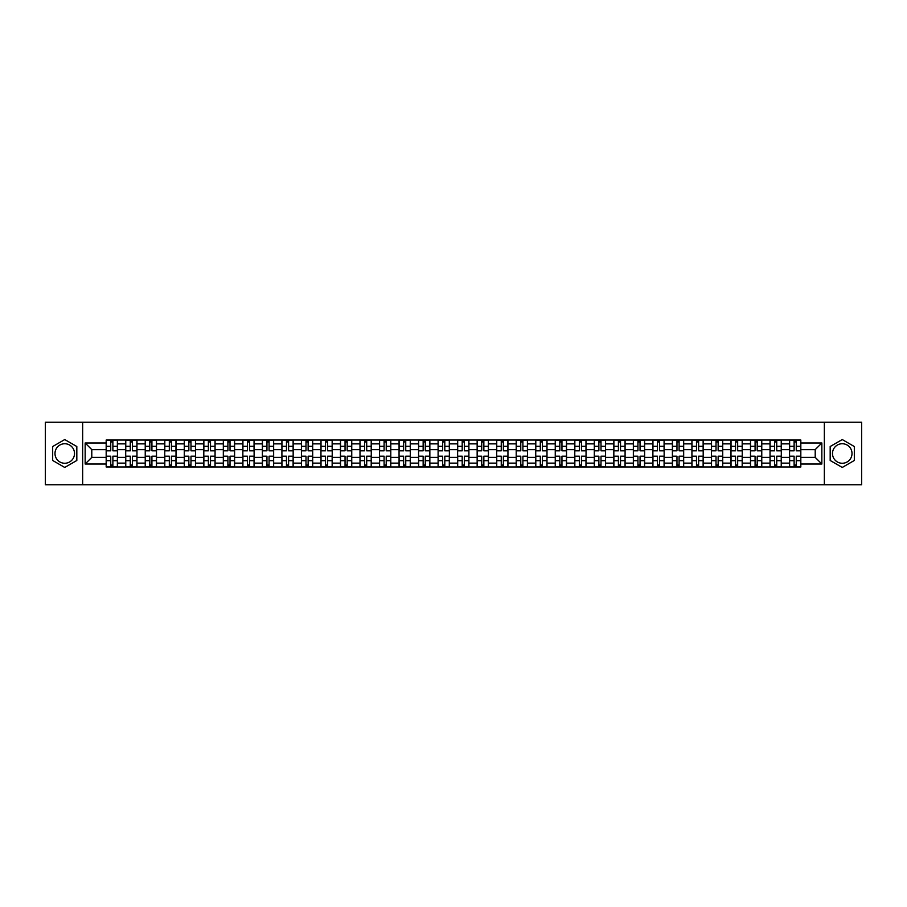 <?xml version="1.0" encoding="UTF-8"?>
<svg xmlns="http://www.w3.org/2000/svg" width="907" height="907" viewBox="0 0 907 907"><rect width="100%" height="100%" fill="white"/><g stroke="black" fill="none" stroke-linecap="round" stroke-linejoin="round"><path stroke-width="1.36" d="M64.748 463.262A9.762 9.762 0 0 1 54.987 453.5A9.762 9.762 0 0 1 64.748 443.738A9.762 9.762 0 0 1 74.51 453.5A9.762 9.762 0 0 1 64.748 463.262M842.252 463.262A9.762 9.762 0 0 1 832.49 453.5A9.762 9.762 0 0 1 842.252 443.738A9.762 9.762 0 0 1 852.013 453.5A9.762 9.762 0 0 1 842.252 463.262M824.35 484.792L861.65 484.792L861.65 422.209L45.35 422.209L45.35 484.792L824.35 484.792L824.35 422.209M125.699 466.958L125.699 443.863L117.445 443.863L117.445 466.958M117.445 443.863L117.445 440.042M125.699 443.863L125.699 440.042M136.968 440.042L136.968 466.958M145.233 466.958L145.233 440.042M156.492 440.042L156.492 466.958M164.757 466.958L164.757 440.042M176.015 440.042L176.015 466.958M184.28 466.958L184.28 440.042M195.538 440.042L195.538 466.958M203.803 466.958L203.803 440.042M215.072 440.042L215.072 466.958M223.326 466.958L223.326 440.042M234.596 440.042L234.596 466.958M242.849 466.958L242.849 440.042M254.119 440.042L254.119 466.958M262.384 466.958L262.384 440.042M273.642 440.042L273.642 466.958M281.907 466.958L281.907 440.042M293.165 440.042L293.165 466.958M301.43 466.958L301.43 440.042M312.688 440.042L312.688 466.958M320.953 466.958L320.953 440.042M332.223 440.042L332.223 466.958M340.476 466.958L340.476 440.042M351.746 440.042L351.746 466.958M360 466.958L360 440.042M371.269 440.042L371.269 466.958M379.534 466.958L379.534 440.042M390.792 440.042L390.792 466.958M399.057 466.958L399.057 440.042M410.315 440.042L410.315 466.958M418.58 466.958L418.58 440.042M429.85 440.042L429.85 466.958M438.104 466.958L438.104 440.042M449.373 440.042L449.373 466.958M457.627 466.958L457.627 440.042M468.896 440.042L468.896 466.958M477.15 466.958L477.15 440.042M488.42 440.042L488.42 466.958M496.685 466.958L496.685 440.042M507.943 440.042L507.943 466.958M516.208 466.958L516.208 440.042M527.466 440.042L527.466 466.958M535.731 466.958L535.731 440.042M547 440.042L547 466.958M555.254 466.958L555.254 440.042M566.524 440.042L566.524 466.958M574.777 466.958L574.777 440.042M586.047 440.042L586.047 466.958M594.312 466.958L594.312 440.042M605.57 440.042L605.57 466.958M613.835 466.958L613.835 440.042M625.093 440.042L625.093 466.958M633.358 466.958L633.358 440.042M644.616 440.042L644.616 466.958M652.881 466.958L652.881 440.042M664.151 440.042L664.151 466.958M672.404 466.958L672.404 440.042M683.674 440.042L683.674 466.958M691.928 466.958L691.928 440.042M703.197 440.042L703.197 466.958M711.462 466.958L711.462 440.042M722.72 440.042L722.72 466.958M730.985 466.958L730.985 440.042M742.243 440.042L742.243 466.958M750.508 466.958L750.508 440.042M761.767 440.042L761.767 466.958M770.032 466.958L770.032 440.042M781.301 440.042L781.301 466.958M789.555 466.958L789.555 440.042M789.555 457.377L781.301 457.377M770.032 457.377L761.767 457.377M750.508 457.377L742.243 457.377M730.985 457.377L722.72 457.377M711.462 457.377L703.197 457.377M691.928 457.377L683.674 457.377M672.404 457.377L664.151 457.377M652.881 457.377L644.616 457.377M633.358 457.377L625.093 457.377M613.835 457.377L605.57 457.377M594.312 457.377L586.047 457.377M574.777 457.377L566.524 457.377M555.254 457.377L547 457.377M535.731 457.377L527.466 457.377M516.208 457.377L507.943 457.377M496.685 457.377L488.42 457.377M477.15 457.377L468.896 457.377M457.627 457.377L449.373 457.377M438.104 457.377L429.85 457.377M418.58 457.377L410.315 457.377M399.057 457.377L390.792 457.377M379.534 457.377L371.269 457.377M360 457.377L351.746 457.377M340.476 457.377L332.223 457.377M320.953 457.377L312.688 457.377M301.43 457.377L293.165 457.377M281.907 457.377L273.642 457.377M262.384 457.377L254.119 457.377M242.849 457.377L234.596 457.377M223.326 457.377L215.072 457.377M203.803 457.377L195.538 457.377M184.28 457.377L176.015 457.377M164.757 457.377L156.492 457.377M145.233 457.377L136.968 457.377M125.699 457.377L117.445 457.377M789.555 449.623L781.301 449.623M770.032 449.623L761.767 449.623M750.508 449.623L742.243 449.623M730.985 449.623L722.72 449.623M711.462 449.623L703.197 449.623M691.928 449.623L683.674 449.623M672.404 449.623L664.151 449.623M652.881 449.623L644.616 449.623M633.358 449.623L625.093 449.623M613.835 449.623L605.57 449.623M594.312 449.623L586.047 449.623M574.777 449.623L566.524 449.623M555.254 449.623L547 449.623M535.731 449.623L527.466 449.623M516.208 449.623L507.943 449.623M496.685 449.623L488.42 449.623M477.15 449.623L468.896 449.623M457.627 449.623L449.373 449.623M438.104 449.623L429.85 449.623M418.58 449.623L410.315 449.623M399.057 449.623L390.792 449.623M379.534 449.623L371.269 449.623M360 449.623L351.746 449.623M340.476 449.623L332.223 449.623M320.953 449.623L312.688 449.623M301.43 449.623L293.165 449.623M281.907 449.623L273.642 449.623M262.384 449.623L254.119 449.623M242.849 449.623L234.596 449.623M223.326 449.623L215.072 449.623M203.803 449.623L195.538 449.623M184.28 449.623L176.015 449.623M164.757 449.623L156.492 449.623M145.233 449.623L136.968 449.623M125.699 449.623L117.445 449.623M91.788 457.377L106.176 457.377L106.176 449.623L91.788 449.623L91.788 457.377L85.156 464.01L85.156 442.99L106.176 442.99L106.176 449.623M800.824 449.623L800.824 457.377L815.212 457.377L815.212 449.623L800.824 449.623L800.824 440.042L106.176 440.042L106.176 442.99M800.824 442.99L821.844 442.99L821.844 464.01L800.824 464.01L800.824 457.377M106.176 457.377L106.176 466.958L800.824 466.958L800.824 464.01M106.176 464.01L85.156 464.01M82.65 484.792L82.65 422.209M76.823 446.527L64.748 439.555L52.674 446.527L52.674 460.473L64.748 467.445L76.823 460.473L76.823 446.527M854.326 446.527L842.252 439.555L830.177 446.527L830.177 460.473L842.252 467.445L854.326 460.473L854.326 446.527M112.876 465.076L110.745 465.076M110.745 441.924L112.876 441.924M132.399 465.076L130.268 465.076M130.268 441.924L132.399 441.924M151.923 465.076L149.802 465.076M149.802 441.924L151.923 441.924M171.446 465.076L169.326 465.076M169.326 441.924L171.446 441.924M190.98 465.076L188.849 465.076M188.849 441.924L190.98 441.924M210.503 465.076L208.372 465.076M208.372 441.924L210.503 441.924M230.027 465.076L227.895 465.076M227.895 441.924L230.027 441.924M249.55 465.076L247.418 465.076M247.418 441.924L249.55 441.924M269.073 465.076L266.953 465.076M266.953 441.924L269.073 441.924M288.596 465.076L286.476 465.076M286.476 441.924L288.596 441.924M308.131 465.076L305.999 465.076M305.999 441.924L308.131 441.924M327.654 465.076L325.522 465.076M325.522 441.924L327.654 441.924M347.177 465.076L345.045 465.076M345.045 441.924L347.177 441.924M366.7 465.076L364.569 465.076M364.569 441.924L366.7 441.924M386.223 465.076L384.103 465.076M384.103 441.924L386.223 441.924M405.746 465.076L403.626 465.076M403.626 441.924L405.746 441.924M425.281 465.076L423.15 465.076M423.15 441.924L425.281 441.924M444.804 465.076L442.673 465.076M442.673 441.924L444.804 441.924M464.327 465.076L462.196 465.076M462.196 441.924L464.327 441.924M483.85 465.076L481.719 465.076M481.719 441.924L483.85 441.924M503.374 465.076L501.254 465.076M501.254 441.924L503.374 441.924M522.897 465.076L520.777 465.076M520.777 441.924L522.897 441.924M542.431 465.076L540.3 465.076M540.3 441.924L542.431 441.924M561.955 465.076L559.823 465.076M559.823 441.924L561.955 441.924M581.478 465.076L579.346 465.076M579.346 441.924L581.478 441.924M601.001 465.076L598.869 465.076M598.869 441.924L601.001 441.924M620.524 465.076L618.404 465.076M618.404 441.924L620.524 441.924M640.047 465.076L637.927 465.076M637.927 441.924L640.047 441.924M659.582 465.076L657.45 465.076M657.45 441.924L659.582 441.924M679.105 465.076L676.973 465.076M676.973 441.924L679.105 441.924M698.628 465.076L696.497 465.076M696.497 441.924L698.628 441.924M718.151 465.076L716.02 465.076M716.02 441.924L718.151 441.924M737.674 465.076L735.554 465.076M735.554 441.924L737.674 441.924M757.198 465.076L755.077 465.076M755.077 441.924L757.198 441.924M776.732 465.076L774.601 465.076M774.601 441.924L776.732 441.924M796.255 465.076L794.124 465.076M794.124 441.924L796.255 441.924M85.156 442.99L91.788 449.623M815.212 457.377L821.844 464.01M815.212 449.623L821.844 442.99M112.876 450.813L112.876 440.167L117.377 440.167L117.377 450.813L112.876 450.813M110.745 441.8L112.876 441.8M112.876 440.167L106.244 440.167L106.244 450.813L110.745 450.813L110.745 440.167L108.931 440.167M110.745 456.187L110.745 466.833L106.244 466.833L106.244 456.187L110.745 456.187M112.876 465.2L110.745 465.2M110.745 466.833L117.377 466.833L117.377 456.187L112.876 456.187L112.876 466.833L114.69 466.833M132.399 450.813L132.399 440.167L136.9 440.167L136.9 450.813L132.399 450.813M130.268 441.8L132.399 441.8M132.399 440.167L125.767 440.167L125.767 450.813L130.268 450.813L130.268 440.167L128.454 440.167M151.923 450.813L151.923 440.167L156.435 440.167L156.435 450.813L151.923 450.813M149.802 441.8L151.923 441.8M151.923 440.167L145.29 440.167L145.29 450.813L149.802 450.813L149.802 440.167L147.977 440.167M130.268 456.187L130.268 466.833L125.767 466.833L125.767 456.187L130.268 456.187M132.399 465.2L130.268 465.2M130.268 466.833L136.9 466.833L136.9 456.187L132.399 456.187L132.399 466.833L134.213 466.833M149.802 456.187L149.802 466.833L145.29 466.833L145.29 456.187L149.802 456.187M151.923 465.2L149.802 465.2M149.802 466.833L156.435 466.833L156.435 456.187L151.923 456.187L151.923 466.833L153.737 466.833M171.446 450.813L171.446 440.167L175.958 440.167L175.958 450.813L171.446 450.813M169.326 441.8L171.446 441.8M171.446 440.167L164.813 440.167L164.813 450.813L169.326 450.813L169.326 440.167L167.512 440.167M190.98 450.813L190.98 440.167L195.481 440.167L195.481 450.813L190.98 450.813M188.849 441.8L190.98 441.8M190.98 440.167L184.336 440.167L184.336 450.813L188.849 450.813L188.849 440.167L187.035 440.167M210.503 450.813L210.503 440.167L215.004 440.167L215.004 450.813L210.503 450.813M208.372 441.8L210.503 441.8M210.503 440.167L203.871 440.167L203.871 450.813L208.372 450.813L208.372 440.167L206.558 440.167M169.326 456.187L169.326 466.833L164.813 466.833L164.813 456.187L169.326 456.187M171.446 465.2L169.326 465.2M169.326 466.833L175.958 466.833L175.958 456.187L171.446 456.187L171.446 466.833L173.26 466.833M188.849 456.187L188.849 466.833L184.336 466.833L184.336 456.187L188.849 456.187M190.98 465.2L188.849 465.2M188.849 466.833L195.481 466.833L195.481 456.187L190.98 456.187L190.98 466.833L192.794 466.833M208.372 456.187L208.372 466.833L203.871 466.833L203.871 456.187L208.372 456.187M210.503 465.2L208.372 465.2M208.372 466.833L215.004 466.833L215.004 456.187L210.503 456.187L210.503 466.833L212.317 466.833M227.895 456.187L227.895 466.833L223.394 466.833L223.394 456.187L227.895 456.187M230.027 465.2L227.895 465.2M227.895 466.833L234.528 466.833L234.528 456.187L230.027 456.187L230.027 466.833L231.841 466.833M247.418 456.187L247.418 466.833L242.917 466.833L242.917 456.187L247.418 456.187M249.55 465.2L247.418 465.2M247.418 466.833L254.051 466.833L254.051 456.187L249.55 456.187L249.55 466.833L251.364 466.833M266.953 456.187L266.953 466.833L262.44 466.833L262.44 456.187L266.953 456.187M269.073 465.2L266.953 465.2M266.953 466.833L273.585 466.833L273.585 456.187L269.073 456.187L269.073 466.833L270.887 466.833M286.476 456.187L286.476 466.833L281.964 466.833L281.964 456.187L286.476 456.187M288.596 465.2L286.476 465.2M286.476 466.833L293.108 466.833L293.108 456.187L288.596 456.187L288.596 466.833L290.41 466.833M305.999 456.187L305.999 466.833L301.487 466.833L301.487 456.187L305.999 456.187M308.131 465.2L305.999 465.2M305.999 466.833L312.632 466.833L312.632 456.187L308.131 456.187L308.131 466.833L309.945 466.833M325.522 456.187L325.522 466.833L321.021 466.833L321.021 456.187L325.522 456.187M327.654 465.2L325.522 465.2M325.522 466.833L332.155 466.833L332.155 456.187L327.654 456.187L327.654 466.833L329.468 466.833M345.045 456.187L345.045 466.833L340.544 466.833L340.544 456.187L345.045 456.187M347.177 465.2L345.045 465.2M345.045 466.833L351.678 466.833L351.678 456.187L347.177 456.187L347.177 466.833L348.991 466.833M364.569 456.187L364.569 466.833L360.068 466.833L360.068 456.187L364.569 456.187M366.7 465.2L364.569 465.2M364.569 466.833L371.201 466.833L371.201 456.187L366.7 456.187L366.7 466.833L368.514 466.833M384.103 456.187L384.103 466.833L379.591 466.833L379.591 456.187L384.103 456.187M386.223 465.2L384.103 465.2M384.103 466.833L390.736 466.833L390.736 456.187L386.223 456.187L386.223 466.833L388.037 466.833M403.626 456.187L403.626 466.833L399.114 466.833L399.114 456.187L403.626 456.187M405.746 465.2L403.626 465.2M403.626 466.833L410.259 466.833L410.259 456.187L405.746 456.187L405.746 466.833L407.56 466.833M423.15 456.187L423.15 466.833L418.637 466.833L418.637 456.187L423.15 456.187M425.281 465.2L423.15 465.2M423.15 466.833L429.782 466.833L429.782 456.187L425.281 456.187L425.281 466.833L427.095 466.833M442.673 456.187L442.673 466.833L438.172 466.833L438.172 456.187L442.673 456.187M444.804 465.2L442.673 465.2M442.673 466.833L449.305 466.833L449.305 456.187L444.804 456.187L444.804 466.833L446.618 466.833M462.196 456.187L462.196 466.833L457.695 466.833L457.695 456.187L462.196 456.187M464.327 465.2L462.196 465.2M462.196 466.833L468.828 466.833L468.828 456.187L464.327 456.187L464.327 466.833L466.141 466.833M481.719 456.187L481.719 466.833L477.218 466.833L477.218 456.187L481.719 456.187M483.85 465.2L481.719 465.2M481.719 466.833L488.363 466.833L488.363 456.187L483.85 456.187L483.85 466.833L485.664 466.833M501.254 456.187L501.254 466.833L496.741 466.833L496.741 456.187L501.254 456.187M503.374 465.2L501.254 465.2M501.254 466.833L507.886 466.833L507.886 456.187L503.374 456.187L503.374 466.833L505.188 466.833M520.777 456.187L520.777 466.833L516.264 466.833L516.264 456.187L520.777 456.187M522.897 465.2L520.777 465.2M520.777 466.833L527.409 466.833L527.409 456.187L522.897 456.187L522.897 466.833L524.722 466.833M230.027 450.813L230.027 440.167L234.528 440.167L234.528 450.813L230.027 450.813M227.895 441.8L230.027 441.8M230.027 440.167L223.394 440.167L223.394 450.813L227.895 450.813L227.895 440.167L226.081 440.167M249.55 450.813L249.55 440.167L254.051 440.167L254.051 450.813L249.55 450.813M247.418 441.8L249.55 441.8M249.55 440.167L242.917 440.167L242.917 450.813L247.418 450.813L247.418 440.167L245.604 440.167M269.073 450.813L269.073 440.167L273.585 440.167L273.585 450.813L269.073 450.813M266.953 441.8L269.073 441.8M269.073 440.167L262.44 440.167L262.44 450.813L266.953 450.813L266.953 440.167L265.127 440.167M288.596 450.813L288.596 440.167L293.108 440.167L293.108 450.813L288.596 450.813M286.476 441.8L288.596 441.8M288.596 440.167L281.964 440.167L281.964 450.813L286.476 450.813L286.476 440.167L284.662 440.167M308.131 450.813L308.131 440.167L312.632 440.167L312.632 450.813L308.131 450.813M305.999 441.8L308.131 441.8M308.131 440.167L301.487 440.167L301.487 450.813L305.999 450.813L305.999 440.167L304.185 440.167M327.654 450.813L327.654 440.167L332.155 440.167L332.155 450.813L327.654 450.813M325.522 441.8L327.654 441.8M327.654 440.167L321.021 440.167L321.021 450.813L325.522 450.813L325.522 440.167L323.708 440.167M347.177 450.813L347.177 440.167L351.678 440.167L351.678 450.813L347.177 450.813M345.045 441.8L347.177 441.8M347.177 440.167L340.544 440.167L340.544 450.813L345.045 450.813L345.045 440.167L343.231 440.167M366.7 450.813L366.7 440.167L371.201 440.167L371.201 450.813L366.7 450.813M364.569 441.8L366.7 441.8M366.7 440.167L360.068 440.167L360.068 450.813L364.569 450.813L364.569 440.167L362.755 440.167M386.223 450.813L386.223 440.167L390.736 440.167L390.736 450.813L386.223 450.813M384.103 441.8L386.223 441.8M386.223 440.167L379.591 440.167L379.591 450.813L384.103 450.813L384.103 440.167L382.278 440.167M405.746 450.813L405.746 440.167L410.259 440.167L410.259 450.813L405.746 450.813M403.626 441.8L405.746 441.8M405.746 440.167L399.114 440.167L399.114 450.813L403.626 450.813L403.626 440.167L401.812 440.167M425.281 450.813L425.281 440.167L429.782 440.167L429.782 450.813L425.281 450.813M423.15 441.8L425.281 441.8M425.281 440.167L418.637 440.167L418.637 450.813L423.15 450.813L423.15 440.167L421.336 440.167M444.804 450.813L444.804 440.167L449.305 440.167L449.305 450.813L444.804 450.813M442.673 441.8L444.804 441.8M444.804 440.167L438.172 440.167L438.172 450.813L442.673 450.813L442.673 440.167L440.859 440.167M464.327 450.813L464.327 440.167L468.828 440.167L468.828 450.813L464.327 450.813M462.196 441.8L464.327 441.8M464.327 440.167L457.695 440.167L457.695 450.813L462.196 450.813L462.196 440.167L460.382 440.167M483.85 450.813L483.85 440.167L488.363 440.167L488.363 450.813L483.85 450.813M481.719 441.8L483.85 441.8M483.85 440.167L477.218 440.167L477.218 450.813L481.719 450.813L481.719 440.167L479.905 440.167M503.374 450.813L503.374 440.167L507.886 440.167L507.886 450.813L503.374 450.813M501.254 441.8L503.374 441.8M503.374 440.167L496.741 440.167L496.741 450.813L501.254 450.813L501.254 440.167L499.44 440.167M522.897 450.813L522.897 440.167L527.409 440.167L527.409 450.813L522.897 450.813M520.777 441.8L522.897 441.8M522.897 440.167L516.264 440.167L516.264 450.813L520.777 450.813L520.777 440.167L518.963 440.167M542.431 450.813L542.431 440.167L546.932 440.167L546.932 450.813L542.431 450.813M540.3 441.8L542.431 441.8M542.431 440.167L535.799 440.167L535.799 450.813L540.3 450.813L540.3 440.167L538.486 440.167M561.955 450.813L561.955 440.167L566.456 440.167L566.456 450.813L561.955 450.813M559.823 441.8L561.955 441.8M561.955 440.167L555.322 440.167L555.322 450.813L559.823 450.813L559.823 440.167L558.009 440.167M581.478 450.813L581.478 440.167L585.979 440.167L585.979 450.813L581.478 450.813M579.346 441.8L581.478 441.8M581.478 440.167L574.845 440.167L574.845 450.813L579.346 450.813L579.346 440.167L577.532 440.167M601.001 450.813L601.001 440.167L605.513 440.167L605.513 450.813L601.001 450.813M598.869 441.8L601.001 441.8M601.001 440.167L594.368 440.167L594.368 450.813L598.869 450.813L598.869 440.167L597.055 440.167M540.3 456.187L540.3 466.833L535.799 466.833L535.799 456.187L540.3 456.187M542.431 465.2L540.3 465.2M540.3 466.833L546.932 466.833L546.932 456.187L542.431 456.187L542.431 466.833L544.245 466.833M559.823 456.187L559.823 466.833L555.322 466.833L555.322 456.187L559.823 456.187M561.955 465.2L559.823 465.2M559.823 466.833L566.456 466.833L566.456 456.187L561.955 456.187L561.955 466.833L563.769 466.833M579.346 456.187L579.346 466.833L574.845 466.833L574.845 456.187L579.346 456.187M581.478 465.2L579.346 465.2M579.346 466.833L585.979 466.833L585.979 456.187L581.478 456.187L581.478 466.833L583.292 466.833M598.869 456.187L598.869 466.833L594.368 466.833L594.368 456.187L598.869 456.187M601.001 465.2L598.869 465.2M598.869 466.833L605.513 466.833L605.513 456.187L601.001 456.187L601.001 466.833L602.815 466.833M620.524 450.813L620.524 440.167L625.036 440.167L625.036 450.813L620.524 450.813M618.404 441.8L620.524 441.8M620.524 440.167L613.892 440.167L613.892 450.813L618.404 450.813L618.404 440.167L616.59 440.167M618.404 456.187L618.404 466.833L613.892 466.833L613.892 456.187L618.404 456.187M620.524 465.2L618.404 465.2M618.404 466.833L625.036 466.833L625.036 456.187L620.524 456.187L620.524 466.833L622.338 466.833M640.047 450.813L640.047 440.167L644.56 440.167L644.56 450.813L640.047 450.813M637.927 441.8L640.047 441.8M640.047 440.167L633.415 440.167L633.415 450.813L637.927 450.813L637.927 440.167L636.113 440.167M637.927 456.187L637.927 466.833L633.415 466.833L633.415 456.187L637.927 456.187M640.047 465.2L637.927 465.2M637.927 466.833L644.56 466.833L644.56 456.187L640.047 456.187L640.047 466.833L641.873 466.833M659.582 450.813L659.582 440.167L664.083 440.167L664.083 450.813L659.582 450.813M657.45 441.8L659.582 441.8M659.582 440.167L652.949 440.167L652.949 450.813L657.45 450.813L657.45 440.167L655.636 440.167M657.45 456.187L657.45 466.833L652.949 466.833L652.949 456.187L657.45 456.187M659.582 465.2L657.45 465.2M657.45 466.833L664.083 466.833L664.083 456.187L659.582 456.187L659.582 466.833L661.396 466.833M679.105 450.813L679.105 440.167L683.606 440.167L683.606 450.813L679.105 450.813M676.973 441.8L679.105 441.8M679.105 440.167L672.472 440.167L672.472 450.813L676.973 450.813L676.973 440.167L675.159 440.167M676.973 456.187L676.973 466.833L672.472 466.833L672.472 456.187L676.973 456.187M679.105 465.2L676.973 465.2M676.973 466.833L683.606 466.833L683.606 456.187L679.105 456.187L679.105 466.833L680.919 466.833M698.628 450.813L698.628 440.167L703.129 440.167L703.129 450.813L698.628 450.813M696.497 441.8L698.628 441.8M698.628 440.167L691.996 440.167L691.996 450.813L696.497 450.813L696.497 440.167L694.683 440.167M696.497 456.187L696.497 466.833L691.996 466.833L691.996 456.187L696.497 456.187M698.628 465.2L696.497 465.2M696.497 466.833L703.129 466.833L703.129 456.187L698.628 456.187L698.628 466.833L700.442 466.833M718.151 450.813L718.151 440.167L722.664 440.167L722.664 450.813L718.151 450.813M716.02 441.8L718.151 441.8M718.151 440.167L711.519 440.167L711.519 450.813L716.02 450.813L716.02 440.167L714.206 440.167M716.02 456.187L716.02 466.833L711.519 466.833L711.519 456.187L716.02 456.187M718.151 465.2L716.02 465.2M716.02 466.833L722.664 466.833L722.664 456.187L718.151 456.187L718.151 466.833L719.965 466.833M737.674 450.813L737.674 440.167L742.187 440.167L742.187 450.813L737.674 450.813M735.554 441.8L737.674 441.8M737.674 440.167L731.042 440.167L731.042 450.813L735.554 450.813L735.554 440.167L733.74 440.167M735.554 456.187L735.554 466.833L731.042 466.833L731.042 456.187L735.554 456.187M737.674 465.2L735.554 465.2M735.554 466.833L742.187 466.833L742.187 456.187L737.674 456.187L737.674 466.833L739.488 466.833M757.198 450.813L757.198 440.167L761.71 440.167L761.71 450.813L757.198 450.813M755.077 441.8L757.198 441.8M757.198 440.167L750.565 440.167L750.565 450.813L755.077 450.813L755.077 440.167L753.264 440.167M755.077 456.187L755.077 466.833L750.565 466.833L750.565 456.187L755.077 456.187M757.198 465.2L755.077 465.2M755.077 466.833L761.71 466.833L761.71 456.187L757.198 456.187L757.198 466.833L759.023 466.833M776.732 450.813L776.732 440.167L781.233 440.167L781.233 450.813L776.732 450.813M774.601 441.8L776.732 441.8M776.732 440.167L770.1 440.167L770.1 450.813L774.601 450.813L774.601 440.167L772.787 440.167M774.601 456.187L774.601 466.833L770.1 466.833L770.1 456.187L774.601 456.187M776.732 465.2L774.601 465.2M774.601 466.833L781.233 466.833L781.233 456.187L776.732 456.187L776.732 466.833L778.546 466.833M796.255 450.813L796.255 440.167L800.756 440.167L800.756 450.813L796.255 450.813M794.124 441.8L796.255 441.8M796.255 440.167L789.623 440.167L789.623 450.813L794.124 450.813L794.124 440.167L792.31 440.167M794.124 456.187L794.124 466.833L789.623 466.833L789.623 456.187L794.124 456.187M796.255 465.2L794.124 465.2M794.124 466.833L800.756 466.833L800.756 456.187L796.255 456.187L796.255 466.833L798.069 466.833M770.032 443.863L761.767 443.863M750.508 443.863L742.243 443.863M730.985 443.863L722.72 443.863M711.462 443.863L703.197 443.863M691.928 443.863L683.674 443.863M672.404 443.863L664.151 443.863M652.881 443.863L644.616 443.863M633.358 443.863L625.093 443.863M613.835 443.863L605.57 443.863M594.312 443.863L586.047 443.863M574.777 443.863L566.524 443.863M555.254 443.863L547 443.863M535.731 443.863L527.466 443.863M516.208 443.863L507.943 443.863M496.685 443.863L488.42 443.863M477.15 443.863L468.896 443.863M457.627 443.863L449.373 443.863M438.104 443.863L429.85 443.863M418.58 443.863L410.315 443.863M399.057 443.863L390.792 443.863M379.534 443.863L371.269 443.863M360 443.863L351.746 443.863M340.476 443.863L332.223 443.863M320.953 443.863L312.688 443.863M301.43 443.863L293.165 443.863M281.907 443.863L273.642 443.863M262.384 443.863L254.119 443.863M242.849 443.863L234.596 443.863M223.326 443.863L215.072 443.863M203.803 443.863L195.538 443.863M184.28 443.863L176.015 443.863M164.757 443.863L156.492 443.863M145.233 443.863L136.968 443.863M789.555 443.863L781.301 443.863M770.032 463.137L761.767 463.137M750.508 463.137L742.243 463.137M730.985 463.137L722.72 463.137M711.462 463.137L703.197 463.137M691.928 463.137L683.674 463.137M672.404 463.137L664.151 463.137M652.881 463.137L644.616 463.137M633.358 463.137L625.093 463.137M613.835 463.137L605.57 463.137M594.312 463.137L586.047 463.137M574.777 463.137L566.524 463.137M555.254 463.137L547 463.137M535.731 463.137L527.466 463.137M516.208 463.137L507.943 463.137M496.685 463.137L488.42 463.137M477.15 463.137L468.896 463.137M457.627 463.137L449.373 463.137M438.104 463.137L429.85 463.137M418.58 463.137L410.315 463.137M399.057 463.137L390.792 463.137M379.534 463.137L371.269 463.137M360 463.137L351.746 463.137M340.476 463.137L332.223 463.137M320.953 463.137L312.688 463.137M301.43 463.137L293.165 463.137M281.907 463.137L273.642 463.137M262.384 463.137L254.119 463.137M242.849 463.137L234.596 463.137M223.326 463.137L215.072 463.137M203.803 463.137L195.538 463.137M184.28 463.137L176.015 463.137M164.757 463.137L156.492 463.137M145.233 463.137L136.968 463.137M125.699 463.137L117.445 463.137M789.555 463.137L781.301 463.137M112.876 450.541L117.377 450.541M112.876 446.323L117.377 446.323M106.244 450.541L110.745 450.541M106.244 446.323L110.745 446.323M110.745 456.459L106.244 456.459M110.745 460.677L106.244 460.677M117.377 456.459L112.876 456.459M117.377 460.677L112.876 460.677M132.399 450.541L136.9 450.541M132.399 446.323L136.9 446.323M125.767 450.541L130.268 450.541M125.767 446.323L130.268 446.323M151.923 450.541L156.435 450.541M151.923 446.323L156.435 446.323M145.29 450.541L149.802 450.541M145.29 446.323L149.802 446.323M130.268 456.459L125.767 456.459M130.268 460.677L125.767 460.677M136.9 456.459L132.399 456.459M136.9 460.677L132.399 460.677M149.802 456.459L145.29 456.459M149.802 460.677L145.29 460.677M156.435 456.459L151.923 456.459M156.435 460.677L151.923 460.677M171.446 450.541L175.958 450.541M171.446 446.323L175.958 446.323M164.813 450.541L169.326 450.541M164.813 446.323L169.326 446.323M190.98 450.541L195.481 450.541M190.98 446.323L195.481 446.323M184.336 450.541L188.849 450.541M184.336 446.323L188.849 446.323M210.503 450.541L215.004 450.541M210.503 446.323L215.004 446.323M203.871 450.541L208.372 450.541M203.871 446.323L208.372 446.323M169.326 456.459L164.813 456.459M169.326 460.677L164.813 460.677M175.958 456.459L171.446 456.459M175.958 460.677L171.446 460.677M188.849 456.459L184.336 456.459M188.849 460.677L184.336 460.677M195.481 456.459L190.98 456.459M195.481 460.677L190.98 460.677M208.372 456.459L203.871 456.459M208.372 460.677L203.871 460.677M215.004 456.459L210.503 456.459M215.004 460.677L210.503 460.677M227.895 456.459L223.394 456.459M227.895 460.677L223.394 460.677M234.528 456.459L230.027 456.459M234.528 460.677L230.027 460.677M247.418 456.459L242.917 456.459M247.418 460.677L242.917 460.677M254.051 456.459L249.55 456.459M254.051 460.677L249.55 460.677M266.953 456.459L262.44 456.459M266.953 460.677L262.44 460.677M273.585 456.459L269.073 456.459M273.585 460.677L269.073 460.677M286.476 456.459L281.964 456.459M286.476 460.677L281.964 460.677M293.108 456.459L288.596 456.459M293.108 460.677L288.596 460.677M305.999 456.459L301.487 456.459M305.999 460.677L301.487 460.677M312.632 456.459L308.131 456.459M312.632 460.677L308.131 460.677M325.522 456.459L321.021 456.459M325.522 460.677L321.021 460.677M332.155 456.459L327.654 456.459M332.155 460.677L327.654 460.677M345.045 456.459L340.544 456.459M345.045 460.677L340.544 460.677M351.678 456.459L347.177 456.459M351.678 460.677L347.177 460.677M364.569 456.459L360.068 456.459M364.569 460.677L360.068 460.677M371.201 456.459L366.7 456.459M371.201 460.677L366.7 460.677M384.103 456.459L379.591 456.459M384.103 460.677L379.591 460.677M390.736 456.459L386.223 456.459M390.736 460.677L386.223 460.677M403.626 456.459L399.114 456.459M403.626 460.677L399.114 460.677M410.259 456.459L405.746 456.459M410.259 460.677L405.746 460.677M423.15 456.459L418.637 456.459M423.15 460.677L418.637 460.677M429.782 456.459L425.281 456.459M429.782 460.677L425.281 460.677M442.673 456.459L438.172 456.459M442.673 460.677L438.172 460.677M449.305 456.459L444.804 456.459M449.305 460.677L444.804 460.677M462.196 456.459L457.695 456.459M462.196 460.677L457.695 460.677M468.828 456.459L464.327 456.459M468.828 460.677L464.327 460.677M481.719 456.459L477.218 456.459M481.719 460.677L477.218 460.677M488.363 456.459L483.85 456.459M488.363 460.677L483.85 460.677M501.254 456.459L496.741 456.459M501.254 460.677L496.741 460.677M507.886 456.459L503.374 456.459M507.886 460.677L503.374 460.677M520.777 456.459L516.264 456.459M520.777 460.677L516.264 460.677M527.409 456.459L522.897 456.459M527.409 460.677L522.897 460.677M230.027 450.541L234.528 450.541M230.027 446.323L234.528 446.323M223.394 450.541L227.895 450.541M223.394 446.323L227.895 446.323M249.55 450.541L254.051 450.541M249.55 446.323L254.051 446.323M242.917 450.541L247.418 450.541M242.917 446.323L247.418 446.323M269.073 450.541L273.585 450.541M269.073 446.323L273.585 446.323M262.44 450.541L266.953 450.541M262.44 446.323L266.953 446.323M288.596 450.541L293.108 450.541M288.596 446.323L293.108 446.323M281.964 450.541L286.476 450.541M281.964 446.323L286.476 446.323M308.131 450.541L312.632 450.541M308.131 446.323L312.632 446.323M301.487 450.541L305.999 450.541M301.487 446.323L305.999 446.323M327.654 450.541L332.155 450.541M327.654 446.323L332.155 446.323M321.021 450.541L325.522 450.541M321.021 446.323L325.522 446.323M347.177 450.541L351.678 450.541M347.177 446.323L351.678 446.323M340.544 450.541L345.045 450.541M340.544 446.323L345.045 446.323M366.7 450.541L371.201 450.541M366.7 446.323L371.201 446.323M360.068 450.541L364.569 450.541M360.068 446.323L364.569 446.323M386.223 450.541L390.736 450.541M386.223 446.323L390.736 446.323M379.591 450.541L384.103 450.541M379.591 446.323L384.103 446.323M405.746 450.541L410.259 450.541M405.746 446.323L410.259 446.323M399.114 450.541L403.626 450.541M399.114 446.323L403.626 446.323M425.281 450.541L429.782 450.541M425.281 446.323L429.782 446.323M418.637 450.541L423.15 450.541M418.637 446.323L423.15 446.323M444.804 450.541L449.305 450.541M444.804 446.323L449.305 446.323M438.172 450.541L442.673 450.541M438.172 446.323L442.673 446.323M464.327 450.541L468.828 450.541M464.327 446.323L468.828 446.323M457.695 450.541L462.196 450.541M457.695 446.323L462.196 446.323M483.85 450.541L488.363 450.541M483.85 446.323L488.363 446.323M477.218 450.541L481.719 450.541M477.218 446.323L481.719 446.323M503.374 450.541L507.886 450.541M503.374 446.323L507.886 446.323M496.741 450.541L501.254 450.541M496.741 446.323L501.254 446.323M522.897 450.541L527.409 450.541M522.897 446.323L527.409 446.323M516.264 450.541L520.777 450.541M516.264 446.323L520.777 446.323M542.431 450.541L546.932 450.541M542.431 446.323L546.932 446.323M535.799 450.541L540.3 450.541M535.799 446.323L540.3 446.323M561.955 450.541L566.456 450.541M561.955 446.323L566.456 446.323M555.322 450.541L559.823 450.541M555.322 446.323L559.823 446.323M581.478 450.541L585.979 450.541M581.478 446.323L585.979 446.323M574.845 450.541L579.346 450.541M574.845 446.323L579.346 446.323M601.001 450.541L605.513 450.541M601.001 446.323L605.513 446.323M594.368 450.541L598.869 450.541M594.368 446.323L598.869 446.323M540.3 456.459L535.799 456.459M540.3 460.677L535.799 460.677M546.932 456.459L542.431 456.459M546.932 460.677L542.431 460.677M559.823 456.459L555.322 456.459M559.823 460.677L555.322 460.677M566.456 456.459L561.955 456.459M566.456 460.677L561.955 460.677M579.346 456.459L574.845 456.459M579.346 460.677L574.845 460.677M585.979 456.459L581.478 456.459M585.979 460.677L581.478 460.677M598.869 456.459L594.368 456.459M598.869 460.677L594.368 460.677M605.513 456.459L601.001 456.459M605.513 460.677L601.001 460.677M620.524 450.541L625.036 450.541M620.524 446.323L625.036 446.323M613.892 450.541L618.404 450.541M613.892 446.323L618.404 446.323M618.404 456.459L613.892 456.459M618.404 460.677L613.892 460.677M625.036 456.459L620.524 456.459M625.036 460.677L620.524 460.677M640.047 450.541L644.56 450.541M640.047 446.323L644.56 446.323M633.415 450.541L637.927 450.541M633.415 446.323L637.927 446.323M637.927 456.459L633.415 456.459M637.927 460.677L633.415 460.677M644.56 456.459L640.047 456.459M644.56 460.677L640.047 460.677M659.582 450.541L664.083 450.541M659.582 446.323L664.083 446.323M652.949 450.541L657.45 450.541M652.949 446.323L657.45 446.323M657.45 456.459L652.949 456.459M657.45 460.677L652.949 460.677M664.083 456.459L659.582 456.459M664.083 460.677L659.582 460.677M679.105 450.541L683.606 450.541M679.105 446.323L683.606 446.323M672.472 450.541L676.973 450.541M672.472 446.323L676.973 446.323M676.973 456.459L672.472 456.459M676.973 460.677L672.472 460.677M683.606 456.459L679.105 456.459M683.606 460.677L679.105 460.677M698.628 450.541L703.129 450.541M698.628 446.323L703.129 446.323M691.996 450.541L696.497 450.541M691.996 446.323L696.497 446.323M696.497 456.459L691.996 456.459M696.497 460.677L691.996 460.677M703.129 456.459L698.628 456.459M703.129 460.677L698.628 460.677M718.151 450.541L722.664 450.541M718.151 446.323L722.664 446.323M711.519 450.541L716.02 450.541M711.519 446.323L716.02 446.323M716.02 456.459L711.519 456.459M716.02 460.677L711.519 460.677M722.664 456.459L718.151 456.459M722.664 460.677L718.151 460.677M737.674 450.541L742.187 450.541M737.674 446.323L742.187 446.323M731.042 450.541L735.554 450.541M731.042 446.323L735.554 446.323M735.554 456.459L731.042 456.459M735.554 460.677L731.042 460.677M742.187 456.459L737.674 456.459M742.187 460.677L737.674 460.677M757.198 450.541L761.71 450.541M757.198 446.323L761.71 446.323M750.565 450.541L755.077 450.541M750.565 446.323L755.077 446.323M755.077 456.459L750.565 456.459M755.077 460.677L750.565 460.677M761.71 456.459L757.198 456.459M761.71 460.677L757.198 460.677M776.732 450.541L781.233 450.541M776.732 446.323L781.233 446.323M770.1 450.541L774.601 450.541M770.1 446.323L774.601 446.323M774.601 456.459L770.1 456.459M774.601 460.677L770.1 460.677M781.233 456.459L776.732 456.459M781.233 460.677L776.732 460.677M796.255 450.541L800.756 450.541M796.255 446.323L800.756 446.323M789.623 450.541L794.124 450.541M789.623 446.323L794.124 446.323M794.124 456.459L789.623 456.459M794.124 460.677L789.623 460.677M800.756 456.459L796.255 456.459M800.756 460.677L796.255 460.677"/></g></svg>

